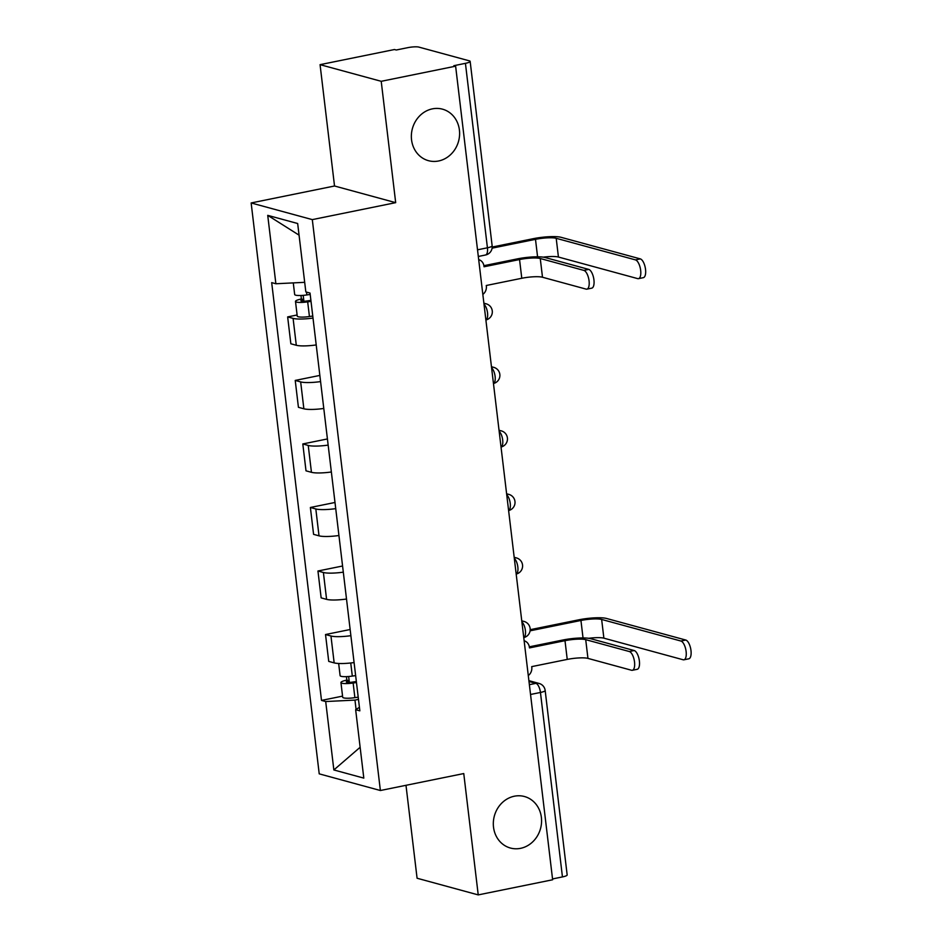 <?xml version="1.0" encoding="UTF-8"?>
<svg xmlns="http://www.w3.org/2000/svg" width="942" height="942" viewBox="0 0 942 942"><rect width="100%" height="100%" fill="white"/><g stroke="black" fill="none" stroke-linecap="round" stroke-linejoin="round"><path stroke-width="1.41" d="M514.332 796.214A26.694 23.927 -74.8 0 1 524.458 796.52A26.694 23.927 -74.8 0 1 541.497 823.002A26.694 23.927 -74.8 0 1 520.549 848.342A26.694 23.927 -74.8 0 1 510.434 848.036A26.694 23.927 -74.8 0 1 493.396 821.554A26.694 23.927 -74.8 0 1 514.332 796.214M432.378 108.86A26.694 23.927 -74.8 0 1 442.493 109.166A26.694 23.927 -74.8 0 1 459.531 135.648A26.694 23.927 -74.8 0 1 438.595 160.988A26.694 23.927 -74.8 0 1 428.469 160.682A26.694 23.927 -74.8 0 1 411.43 134.2A26.694 23.927 -74.8 0 1 432.378 108.86M405.99 785.298L417.082 878.238L478.23 894.9L552.636 879.769L455.622 66.175L381.216 81.306L320.068 64.657L334.528 185.998L251.149 202.954L319.22 773.853L380.38 790.515L312.308 219.616L395.687 202.66L381.216 81.306M320.068 64.657L394.474 49.526L396.252 50.008L407.839 47.653A8.337 1.519 -6.8 0 1 418.884 47.1L469.352 60.841A8.337 1.519 -6.8 0 1 470.152 61.383L492.148 245.838A8.337 1.519 173.2 0 1 487.426 247.793L465.43 63.338A8.337 1.519 -6.8 0 0 470.152 61.383M478.23 894.9L463.758 773.559L380.38 790.515M530.546 694.478L540.449 692.464A8.337 1.519 173.2 0 0 545.171 690.51L567.166 874.965A8.337 1.519 173.2 0 1 562.445 876.92L540.449 692.464A8.337 3.368 -101.5 0 0 535.916 683.35L528.992 681.466M552.542 878.945L562.445 876.92M465.43 63.338L453.844 65.693L455.622 66.175M313.003 318.066A19.181 3.497 173.2 0 1 293.092 318.384L287.651 316.912L290.854 343.783L296.294 345.267A19.181 3.497 -6.8 0 0 316.206 344.937M297.107 314.981L287.651 316.912M320.586 381.592A19.181 3.497 173.2 0 1 300.663 381.91L295.223 380.427L298.426 407.309L303.866 408.793A19.181 3.497 -6.8 0 0 323.789 408.463M319.844 375.422L295.223 380.427M328.157 445.107A19.181 3.497 173.2 0 1 308.234 445.436L302.806 443.953L306.009 470.835L311.449 472.307A19.181 3.497 -6.8 0 0 331.36 471.989M327.416 438.948L302.806 443.953M335.729 508.633A19.181 3.497 173.2 0 1 315.817 508.963L310.377 507.479L313.58 534.35L319.02 535.833A19.181 3.497 -6.8 0 0 338.932 535.515M334.999 502.475L310.377 507.479M343.3 572.159A19.181 3.497 173.2 0 1 323.389 572.489L317.949 571.005L321.151 597.876L326.591 599.359A19.181 3.497 -6.8 0 0 346.515 599.03M342.57 566.001L317.949 571.005M350.883 635.685A19.181 3.497 173.2 0 1 330.96 636.003L325.52 634.531L328.734 661.402L334.163 662.885A19.181 3.497 -6.8 0 0 354.086 662.556M350.141 629.515L325.52 634.531M304.69 282.329L275.876 283.754L267.728 215.353L297.672 223.513L305.832 291.914L310.024 293.056L359.844 710.845L355.652 709.703L363.812 778.116L333.857 769.955L325.697 701.543L354.969 700.094L356.076 709.432M275.876 283.754L271.685 282.624L321.505 700.412L325.697 701.543M251.149 202.954L312.308 219.616M334.528 185.998L395.687 202.66M358.478 699.376L354.969 700.094M342.558 696.126L321.505 700.412M359.42 707.312L355.652 709.703M267.728 215.353L299.061 235.159M360.138 747.277L333.857 769.955M483.894 265.691L517.24 258.909A21.065 3.839 173.2 0 1 545.124 257.519L588.715 269.4A9.597 3.874 78.5 0 1 593.801 278.938A9.597 3.874 78.5 0 1 591.741 288.158L586.89 289.147A9.597 3.874 -101.5 0 0 588.938 279.927A9.597 3.874 -101.5 0 0 583.852 270.389L540.261 258.508A15.637 2.85 -6.8 0 0 519.548 259.545L484.035 266.763L483.964 266.15A8.337 7.477 105.2 0 0 478.689 259.627M540.261 258.508L542.498 277.242L586.089 289.112A9.597 3.874 -101.5 0 0 586.89 289.147M482.846 294.41A8.337 7.477 105.2 0 0 486.343 286.109L486.272 285.497L521.786 278.267A15.637 2.85 -6.8 0 1 542.498 277.242M492.207 247.04L533.172 238.703A21.065 3.839 173.2 0 1 561.067 237.313L640.313 258.897A9.597 3.874 78.5 0 1 645.4 268.446A9.597 3.874 78.5 0 1 643.339 277.666L638.488 278.655A9.597 3.874 -101.5 0 0 640.536 269.436A9.597 3.874 -101.5 0 0 635.45 259.886L556.204 238.302A15.637 2.85 -6.8 0 0 535.492 239.339L492.101 248.158M543.275 257.154A15.637 2.85 -6.8 0 1 558.429 257.036L637.687 278.62A9.597 3.874 -101.5 0 0 638.488 278.655M310.189 294.446L306.857 294.94A10.433 1.896 173.2 0 1 294.669 294.505L293.28 282.894M310.895 300.368L306.727 300.993A5.004 0.907 173.2 0 1 300.875 300.781A5.004 0.907 173.2 0 1 303.701 299.603L303.194 295.364M311.013 301.369L307.681 301.864A10.433 1.896 173.2 0 1 295.494 301.428A10.433 1.896 173.2 0 1 301.393 298.979L300.969 295.494M312.768 316.029L309.435 316.524A10.433 1.896 173.2 0 1 297.236 316.088L295.494 301.428M303.901 301.263L303.701 299.603L301.393 298.979M529.345 646.824L562.68 640.054A21.065 3.839 173.2 0 1 590.575 638.664L634.166 650.533A9.597 3.874 78.5 0 1 639.253 660.071A9.597 3.874 78.5 0 1 637.192 669.303L632.329 670.292A9.597 3.874 -101.5 0 0 634.39 661.06A9.597 3.874 -101.5 0 0 629.303 651.523L585.712 639.653A15.637 2.85 -6.8 0 0 565 640.678L529.486 647.908L529.404 647.295A8.337 7.477 105.2 0 0 524.141 640.772M585.712 639.653L587.949 658.387L631.54 670.257A9.597 3.874 -101.5 0 0 632.329 670.292M528.285 675.555A8.337 7.477 105.2 0 0 531.783 667.242L531.712 666.63L567.237 659.412A15.637 2.85 -6.8 0 1 587.949 658.387M530.169 629.692L578.623 619.848A21.065 3.839 173.2 0 1 606.507 618.458L685.764 640.042A9.597 3.874 78.5 0 1 690.851 649.58A9.597 3.874 78.5 0 1 688.79 658.811L683.927 659.8A9.597 3.874 -101.5 0 0 685.988 650.569A9.597 3.874 -101.5 0 0 680.901 641.031L601.644 619.447A15.637 2.85 -6.8 0 0 580.943 620.472L530.063 630.822M588.726 638.299A15.637 2.85 -6.8 0 1 603.881 638.17L683.138 659.765A9.597 3.874 -101.5 0 0 683.927 659.8M355.64 675.591L352.308 676.085A10.433 1.896 173.2 0 1 340.109 675.649L338.661 663.474M356.347 681.513L352.178 682.138A5.004 0.907 173.2 0 1 346.326 681.926A5.004 0.907 173.2 0 1 349.152 680.748L348.646 676.509M356.465 682.514L353.132 683.009A10.433 1.896 173.2 0 1 340.945 682.561A10.433 1.896 173.2 0 1 346.833 680.112L346.421 676.639M358.207 697.162L354.887 697.657A10.433 1.896 173.2 0 1 342.688 697.221L340.945 682.561M349.352 682.397L349.152 680.748L346.833 680.112M523.764 637.581A8.337 3.368 -101.5 0 0 525.4 630.457A8.337 3.368 -101.5 0 0 521.892 621.944M516.192 574.055A8.337 3.368 -101.5 0 0 517.829 566.943A8.337 3.368 -101.5 0 0 514.32 558.418M508.609 510.529A8.337 3.368 -101.5 0 0 510.246 503.417A8.337 3.368 -101.5 0 0 506.749 494.891M499.083 430.647A8.337 7.477 -74.8 0 1 501.297 430.871A8.337 8.337 0 0 1 501.038 447.038A8.337 3.368 -101.5 0 0 502.675 439.89A8.337 3.368 -101.5 0 0 499.178 431.365M491.512 367.121A8.337 7.477 -74.8 0 1 493.726 367.345A8.337 8.337 0 0 1 493.467 383.512A8.337 3.368 -101.5 0 0 495.103 376.364A8.337 3.368 -101.5 0 0 491.594 367.851M483.941 303.607A8.337 7.477 -74.8 0 1 486.154 303.819A8.337 8.337 0 0 1 485.895 319.986A8.337 3.368 -101.5 0 0 487.532 312.838A8.337 3.368 -101.5 0 0 484.023 304.325M529.38 684.681L535.916 683.35A8.337 7.477 105.2 0 1 539.083 683.445L528.898 680.666M326.591 599.359L323.389 572.489M319.02 535.833L315.817 508.963M311.449 472.307L308.234 445.436M303.866 408.793L300.663 381.91M296.294 345.267L293.092 318.384M334.163 662.885L330.96 636.003M506.666 494.173A8.337 7.477 -74.8 0 1 508.88 494.397L506.619 493.773M514.238 557.699A8.337 7.477 -74.8 0 1 516.452 557.923L514.191 557.299M521.809 621.214A8.337 7.477 -74.8 0 1 524.023 621.437L521.762 620.825M478.312 256.471L485.53 254.999A8.337 3.368 -101.5 0 0 487.426 247.793L477.523 249.818M583.852 270.389L588.715 269.4M519.548 259.545L521.786 278.267M635.45 259.886L640.313 258.897M306.857 294.94L306.527 292.102M537.576 256.801L535.492 239.339M309.435 316.524L307.681 301.864M558.429 257.036L556.204 238.302M629.303 651.523L634.166 650.533M565 640.678L567.237 659.412M680.901 641.031L685.764 640.042M352.308 676.085L350.742 662.98M583.027 637.946L580.943 620.472M354.887 697.657L353.132 683.009M603.881 638.17L601.644 619.447M486.154 303.819L483.894 303.206M493.726 367.345L491.465 366.732M501.297 430.871L499.036 430.258M508.609 510.552A8.337 8.337 0 0 0 508.88 494.397M516.192 574.078A8.337 8.337 0 0 0 516.452 557.923M523.764 637.604A8.337 8.337 0 0 0 524.023 621.437M545.171 690.51A8.337 8.337 0 0 0 539.083 683.445M485.53 254.999A8.337 8.337 0 0 0 492.148 245.838"/></g></svg>
